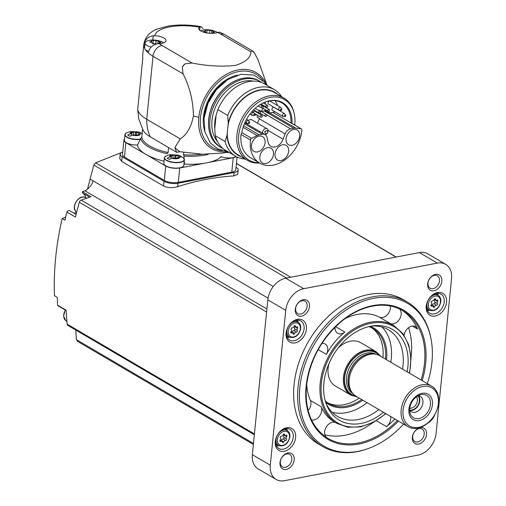 <?xml version="1.0" encoding="UTF-8"?>
<svg xmlns="http://www.w3.org/2000/svg" width="506" height="506" viewBox="0 0 506 506"><rect width="100%" height="100%" fill="white"/><g stroke="black" fill="none" stroke-linecap="round" stroke-linejoin="round"><path stroke-width="0.76" d="M267.187 101.358A30.898 22.372 -59.6 0 1 281.785 102.851A30.898 22.372 -59.6 0 1 290.956 122.971L272.835 112.345M277.573 105.564A30.898 22.372 120.4 0 0 275.036 100.656M285.163 133.913L283.088 139.22A9.88 7.154 120.4 0 1 270.874 146.342A9.88 7.154 120.4 0 1 268.091 142.097L267.016 137.392A6.698 4.851 120.4 0 0 265.169 134.691A6.698 4.851 120.4 0 0 262.399 134.28L259.198 134.893A9.88 7.154 120.4 0 0 257.124 135.595L251.552 138.309A1.676 1.214 120.4 0 0 250.413 139.979A32.232 23.346 120.4 0 0 259.818 163.153A32.232 23.346 120.4 0 0 286.035 158.992A32.232 23.346 120.4 0 0 301.886 130.112A1.676 1.214 120.4 0 0 301.399 128.941A1.676 1.214 120.4 0 0 301.045 128.821L295.808 128.182A9.88 7.154 120.4 0 0 293.796 128.265L290.596 128.878A6.698 4.851 120.4 0 0 285.163 133.913L259.262 118.727A6.698 4.851 120.4 0 1 259.42 118.341L257.244 117.069M259.818 163.153L250.451 157.663A32.232 23.346 -59.6 0 1 241.046 134.488A1.676 1.214 -59.6 0 1 241.824 133.059A31.473 22.795 -59.6 0 1 267.497 101.27A31.473 22.795 -59.6 0 1 292.013 123.439L290.956 122.971M259.161 162.768A35.123 25.433 -59.6 0 1 238.712 135.228A35.123 25.433 -59.6 0 1 265.011 98.834A35.123 25.433 -59.6 0 1 294.182 113.559A35.123 25.433 -59.6 0 1 294.739 125.039M292.013 123.439A1.676 1.214 -59.6 0 1 292.032 123.451L301.399 128.941M259.591 163.021A36.084 26.135 -59.6 0 1 247.51 160.402A36.084 26.135 -59.6 0 1 236.947 134.792A36.084 26.135 -59.6 0 1 254.796 102.686A36.084 26.135 -59.6 0 1 284.011 98.139A36.084 26.135 -59.6 0 1 293.942 112.522L294.182 113.559M247.51 160.402L237.984 154.817A36.084 26.135 -59.6 0 1 227.232 133.097L227.39 133.192A36.084 26.135 120.4 0 1 227.58 129.302A36.084 26.135 120.4 0 1 228.174 125.33L228.016 125.235A36.084 26.135 -59.6 0 1 274.486 92.554L284.011 98.139M227.232 133.097L227.004 135.38L225.1 141.503L215.271 135.741L214.746 128.872A36.596 26.502 120.4 0 1 216.113 115.166L217.877 109.638A38.513 27.893 -59.6 0 1 264.663 83.983L274.492 89.745A38.513 27.893 -59.6 0 1 281.671 96.766M241.235 156.721A36.457 26.401 -59.6 0 1 227.004 135.38M245.17 159.029A38.513 27.893 -59.6 0 1 235.537 156.196A38.513 27.893 -59.6 0 1 225.1 141.503M235.537 156.196L225.708 150.434A38.513 27.893 -59.6 0 1 215.271 135.741M274.492 89.745A38.513 27.893 -59.6 0 0 227.7 115.4L228.244 122.952A36.457 26.401 -59.6 0 1 277.737 94.458M228.244 122.952L228.016 125.235M227.7 115.4L217.877 109.638M217.618 141.844A36.312 26.299 -59.6 0 1 212.001 120.301A36.312 26.299 -59.6 0 1 253.221 81.112M222.988 148.524A38.348 27.767 -59.6 0 1 221.16 147.575A38.348 27.767 -59.6 0 1 209.939 120.358A38.348 27.767 -59.6 0 1 228.908 86.248A38.348 27.767 -59.6 0 1 259.951 81.409A38.348 27.767 -59.6 0 1 261.672 82.541M267.041 85.375L257.915 59.487L254.613 53.219A10.044 7.274 120.4 0 0 252.5 50.91L250.818 51.732C250.906 57.621 245.707 62.194 235.22 65.445C221.501 66.843 207.093 66.027 191.989 63.01L184.968 63.851A10.044 7.274 120.4 0 0 182.305 67.07L183.039 73.838C189.756 86.95 193.222 100.998 193.418 115.982C191.268 127.006 186.885 134.653 180.256 138.91L146.734 119.258A46.887 17.324 -174.3 0 1 137.676 109.663L138.808 119.081L143.173 130.39A40.189 14.851 -174.3 0 0 150.225 136.81L176.727 152.344L179.902 151.737L202.444 154.229L223.209 153.033L228.086 151.825M203.064 28.772L201.135 26.679L199.421 27.128A10.55 3.896 -174.3 0 0 198.757 28.298A10.55 3.896 -174.3 0 0 205.683 32.719A10.55 3.896 -174.3 0 0 217.574 32.454L219.92 32.201L224.955 34.762L252.5 50.91A61.96 44.87 -59.6 0 1 254.613 53.219M182.305 67.07A61.96 44.87 -59.6 0 1 184.968 63.851M180.256 138.91L174.88 147.556A46.887 33.953 120.4 0 0 176.727 152.344M144.887 44.889L143.774 44.882C144.729 39.835 147.879 36.786 153.223 35.736L154.792 35.679A10.55 3.896 -174.3 0 1 166.006 40.695A10.55 3.896 -174.3 0 1 159.276 43.624L157.764 43.775C152.42 44.819 149.27 47.868 148.315 52.921A46.887 17.324 5.7 0 1 145.171 49.392A10.044 3.713 5.7 0 0 148.6 51.41M168.574 147.569L168.074 152.578L167.094 153.71A40.859 15.098 -174.3 0 1 140.719 138.246L141.775 137.164L142.565 129.239M183.729 152.287L183.482 154.747L184.032 156.088L184.45 164.115A43.535 16.091 5.7 0 0 204.55 163.223A43.535 16.091 -174.3 0 0 208.402 162.483A43.535 16.091 5.7 0 0 220.894 157.132M208.156 154.431A40.859 15.098 -174.3 0 1 184.032 156.088M140.719 138.246L137.43 145.405A43.535 16.091 5.7 0 0 145.848 154.355A43.535 16.091 5.7 0 0 164.039 161.199M151.142 47.071A10.044 3.713 -174.3 0 1 145.077 42.985L144.583 47.937A10.044 3.713 5.7 0 0 144.615 48.405A46.887 17.324 5.7 0 1 143.774 44.882A46.887 17.324 -174.3 0 1 143.805 44.408L142.673 55.711A46.887 17.324 5.7 0 0 142.837 57.95L137.676 109.663M235.954 156.43A10.044 3.713 -174.3 0 1 220.92 156.683M208.402 162.483L233.215 157.733A10.044 3.713 5.7 0 0 236.277 156.607M137.499 144.988A10.044 3.713 -174.3 0 1 124.381 140.181L124.919 134.741A10.044 3.713 -174.3 0 1 125.21 134.001M124.495 139.042A10.044 3.713 5.7 0 0 123.913 140.118A10.044 3.713 5.7 0 0 125.886 142.648L165.734 166.012A10.044 3.713 5.7 0 0 179.738 167.979L204.55 163.223M123.913 140.118L122.477 154.513A10.044 3.713 5.7 0 0 124.451 157.05L164.298 180.414A10.044 3.713 5.7 0 0 178.295 182.381L231.78 172.129A10.044 3.713 5.7 0 0 235.802 169.624L237.061 157.005M122.718 152.085A10.044 3.713 5.7 0 0 120.181 154.21A10.044 3.713 5.7 0 0 122.155 156.746L163.995 181.274A10.044 3.713 5.7 0 0 177.998 183.242L234.151 172.483A10.044 3.713 5.7 0 0 238.174 169.978A10.044 3.713 5.7 0 0 236.201 167.442L236.03 167.341M122.155 156.746L121.687 161.446L163.527 185.974C167.676 187.897 172.382 188.137 177.65 186.695A301.418 218.276 -59.6 0 1 233.81 175.936L237.731 174.374L238.174 169.978M273.278 286.491L90.106 179.099L93.812 165.038L95.59 162.818L122.243 152.255M121.687 161.446L119.745 158.606L120.181 154.21M445.659 264.334L427.728 253.816A20.095 14.554 120.4 0 0 419.417 252.576L285.707 278.192A20.095 14.554 120.4 0 0 267.807 299.849L252.355 454.679A20.095 14.554 120.4 0 0 258.237 468.942L276.168 479.454A20.095 14.554 120.4 0 0 284.48 480.7L418.184 455.077A20.095 14.554 120.4 0 0 436.083 433.427L451.542 278.591A20.095 14.554 120.4 0 0 445.659 264.334A20.095 14.554 120.4 0 0 437.348 263.088L303.638 288.705A20.095 14.554 120.4 0 0 285.745 310.361L270.286 465.197A20.095 14.554 120.4 0 0 276.168 479.454M306.421 329.178A12.726 9.216 120.4 0 0 292.196 321.911A12.726 9.216 120.4 0 0 290.159 342.29A12.726 9.216 120.4 0 0 306.421 329.178M295.605 437.563A12.726 9.216 120.4 0 0 281.38 430.29A12.726 9.216 120.4 0 0 279.344 450.675A12.726 9.216 120.4 0 0 295.605 437.563M427.678 423.206A12.726 9.216 120.4 0 0 434.837 414.528M446.545 302.329A12.726 9.216 120.4 0 0 432.32 295.061A12.726 9.216 120.4 0 0 430.29 315.44A12.726 9.216 120.4 0 0 446.545 302.329M407.241 302L403.257 299.666A83.724 60.631 120.4 0 0 335.478 310.222A83.724 60.631 120.4 0 0 294.062 384.705A83.724 60.631 120.4 0 0 318.565 444.123L322.55 446.456A83.724 60.631 -59.6 0 1 298.047 387.039A83.724 60.631 -59.6 0 1 339.463 312.563A83.724 60.631 -59.6 0 1 407.241 302A83.724 60.631 -59.6 0 1 430.739 337.464L430.941 338.489A82.725 59.904 -59.6 0 1 427.311 383.643M295.295 309.292A8.874 6.426 -59.6 0 1 306.636 300.153A8.874 6.426 -59.6 0 1 305.213 314.365A8.874 6.426 -59.6 0 1 295.295 309.292M279.995 462.573A8.874 6.426 -59.6 0 1 291.336 453.427A8.874 6.426 -59.6 0 1 289.913 467.639A8.874 6.426 -59.6 0 1 279.995 462.573M412.358 437.209A8.874 6.426 -59.6 0 1 423.699 428.063A8.874 6.426 -59.6 0 1 422.282 442.276A8.874 6.426 -59.6 0 1 412.358 437.209M427.659 283.929A8.874 6.426 -59.6 0 1 438.999 274.79A8.874 6.426 -59.6 0 1 437.576 289.002A8.874 6.426 -59.6 0 1 427.659 283.929M428 283.094A7.198 5.212 -59.6 0 1 431.561 276.687A7.198 5.212 -59.6 0 1 437.393 275.776A7.198 5.212 -59.6 0 1 438.247 284.625A7.198 5.212 -59.6 0 1 430.106 288.199A7.198 5.212 -59.6 0 1 428 283.094M412.7 436.368A7.198 5.212 -59.6 0 1 416.261 429.961A7.198 5.212 -59.6 0 1 422.093 429.056A7.198 5.212 -59.6 0 1 422.946 437.905A7.198 5.212 -59.6 0 1 414.806 441.479A7.198 5.212 -59.6 0 1 412.7 436.368M280.337 461.731A7.198 5.212 -59.6 0 1 283.898 455.324A7.198 5.212 -59.6 0 1 289.729 454.42A7.198 5.212 -59.6 0 1 290.583 463.268A7.198 5.212 -59.6 0 1 282.443 466.842A7.198 5.212 -59.6 0 1 280.337 461.731M295.637 308.451A7.198 5.212 -59.6 0 1 299.198 302.05A7.198 5.212 -59.6 0 1 305.023 301.14A7.198 5.212 -59.6 0 1 305.883 309.988A7.198 5.212 -59.6 0 1 297.743 313.562A7.198 5.212 -59.6 0 1 295.637 308.451M85.773 197.726A11.05 8.001 120.4 0 0 82.832 193.191A1.676 1.214 120.4 0 1 82.427 191.673L90.998 196.695L81.188 200.117A2.511 1.822 120.4 0 0 79.328 202.229A301.418 218.276 120.4 0 0 75.451 217.08L66.881 212.052A301.418 218.276 120.4 0 0 65.015 220.268L62.162 218.592L65.698 217.15M254.347 434.749L67.899 325.434A2.511 1.822 120.4 0 1 67.159 324.15A301.418 218.276 120.4 0 1 66.153 310.241L57.583 305.219A2.511 1.822 120.4 0 0 58.158 305.871L66.166 310.57M57.583 305.219A301.418 218.276 120.4 0 1 57.317 297.414L54.458 295.744C53.522 270.558 56.09 244.841 62.162 218.592M76.09 214.449L69.765 210.736A2.511 1.822 120.4 0 0 66.881 212.052M73.414 212.881A11.05 8.001 120.4 0 0 76.514 212.754M82.427 191.673L84.976 190.787A13.396 9.703 120.4 0 0 93.129 180.965L90.106 179.099M77.772 341.316L76.387 339.646L75.767 330.051M84.976 190.787L268.047 298.116M85.369 197.555L85.546 196.847M87.5 189.136L90.081 179.175M403.598 424.091A82.725 59.904 -59.6 0 1 365.964 449.322L364.971 449.638A83.724 60.631 -59.6 0 1 322.55 446.456M365.964 449.322A82.725 59.904 -59.6 0 1 299.843 387.469A82.725 59.904 -59.6 0 1 362.783 301.367A82.725 59.904 -59.6 0 1 430.941 338.489M335.364 422.523A8.71 6.306 120.4 0 0 325.927 427.602A8.71 6.306 120.4 0 0 327.211 437.867A8.71 6.306 120.4 0 0 327.439 437.994A74.015 53.598 -59.6 0 1 326.731 437.62M324.915 434.787A74.015 53.598 120.4 0 0 372.909 422.573M394.908 419A74.015 53.598 -59.6 0 1 386.54 426.666A8.71 6.306 120.4 0 0 390.594 416.47M410.998 357.609A74.015 53.598 120.4 0 0 408.627 327.66M401.574 309.969A74.015 53.598 -59.6 0 1 417.501 329.039A8.71 6.306 120.4 0 0 415.483 326.705A8.71 6.306 120.4 0 0 408.532 327.724A8.71 6.306 120.4 0 0 404.155 335.301M399.468 308.919A8.71 6.306 120.4 0 1 399.342 319.444A8.71 6.306 120.4 0 1 390.025 323.41A56.602 40.986 -59.6 0 1 391.53 324.232L394.022 325.693L402.915 333.587L408.734 344.788L411.03 358.387L409.62 373.276M335.092 327.167A8.71 6.306 120.4 0 0 337.647 333.277A8.71 6.306 120.4 0 0 344.833 332.069A56.602 40.986 -59.6 0 0 326.376 354.396A8.71 6.306 120.4 0 0 325.162 344.01A8.71 6.306 120.4 0 0 321.898 343.416M385.907 413.725L373.599 422.219L360.62 426.862L348.002 427.254L336.768 423.351L334.276 421.89A56.602 40.986 -59.6 0 1 321.158 406.729L310.393 400.417A56.602 40.986 120.4 0 1 306.706 383.877M311.494 419.904A8.71 6.306 120.4 0 0 319.501 416.122A8.71 6.306 120.4 0 0 321.158 406.729M390.025 323.41L379.266 317.104A56.602 40.986 120.4 0 0 344.896 318.742M383.44 412.276A52.58 38.076 -59.6 0 1 326.617 404.914A52.58 38.076 -59.6 0 1 323.91 382.859A52.58 38.076 -59.6 0 1 372.979 325.839A52.58 38.076 -59.6 0 1 407.153 371.828M371.303 326.092A50.233 36.381 -59.6 0 1 388.311 329.722A50.233 36.381 -59.6 0 1 402.517 369.108M378.804 409.556A50.233 36.381 -59.6 0 1 337.496 416.4A50.233 36.381 -59.6 0 1 326.022 403.326M381.986 327.047A50.233 36.381 -59.6 0 1 390.765 362.22M367.052 402.668A50.233 36.381 -59.6 0 1 332.069 412.188M371.41 327.629A43.535 31.53 -59.6 0 1 382.941 357.628M359.222 398.077A43.535 31.53 -59.6 0 1 327.414 402.668M338.172 347.964A25.117 18.191 -59.6 0 1 350.481 341.189A25.117 18.191 -59.6 0 1 360.867 342.752L376.205 351.746L381.062 356.528M357.344 396.976L350.797 395.078L335.459 386.084A25.117 18.191 -59.6 0 1 328.919 363.738M408.032 426.691L356.028 396.204A23.44 16.976 -59.6 0 1 352.385 392.972A23.44 16.976 -59.6 0 1 351.727 370.303A23.44 16.976 -59.6 0 1 370.05 354.308A23.44 16.976 -59.6 0 1 375.142 354.156A23.44 16.976 -59.6 0 1 379.74 355.756L431.744 386.242A23.44 16.976 -59.6 0 1 434.534 415.059A23.44 16.976 -59.6 0 1 408.032 426.691A23.44 16.976 -59.6 0 1 402.517 403.864A23.44 16.976 -59.6 0 1 422.055 384.794A23.44 16.976 -59.6 0 1 431.744 386.242M422.725 386.502A22.106 16.009 -59.6 0 1 434.951 414.224A22.106 16.009 -59.6 0 1 404.383 420.088A22.106 16.009 -59.6 0 1 422.725 386.502M422.048 393.314A14.737 10.67 -59.6 0 1 430.195 411.795A14.737 10.67 -59.6 0 1 409.816 415.704A14.737 10.67 -59.6 0 1 422.048 393.314M421.277 394.585A12.979 9.399 -59.6 0 1 430.511 403.2A12.979 9.399 -59.6 0 1 421.34 417.785A12.979 9.399 -59.6 0 1 409.949 412.605A12.979 9.399 -59.6 0 1 420.385 394.8A12.979 9.399 -59.6 0 1 421.277 394.585M418.007 395.787A8.874 6.426 -59.6 0 1 420.341 396.451A8.874 6.426 -59.6 0 1 421.397 407.355A8.874 6.426 -59.6 0 1 411.365 411.757A8.874 6.426 -59.6 0 1 409.651 410.043M418.588 395.844A8.874 6.426 -59.6 0 1 418.26 405.515A8.874 6.426 -59.6 0 1 409.98 410.53M417.937 395.831A8.374 6.066 -59.6 0 1 417.95 405.331A8.374 6.066 -59.6 0 1 409.651 409.961M416.457 396.78A6.92 5.016 -59.6 0 1 416.179 404.294A6.92 5.016 -59.6 0 1 409.759 408.209M379.266 317.104A8.71 6.306 120.4 0 0 387.071 314.998A8.71 6.306 120.4 0 0 390.347 305.997M308.129 410.575A8.71 6.306 120.4 0 0 310.393 400.417M444.211 302A11.05 8.001 120.4 0 0 440.979 294.157A11.05 8.001 120.4 0 0 428.487 299.647A11.05 8.001 120.4 0 0 429.796 313.227A11.05 8.001 120.4 0 0 438.746 311.835A11.05 8.001 120.4 0 0 444.211 302M438.297 295.415A11.05 8.001 120.4 0 0 437.576 293.341M427.425 310.659A11.05 8.001 120.4 0 0 429.588 310.273M431.175 304.808A0.936 0.677 120.4 0 0 431.757 306.13A1.638 1.189 120.4 0 1 432.82 306.098A1.638 1.189 120.4 0 1 433.3 306.914A0.936 0.677 120.4 0 0 434.755 306.636A1.638 1.189 120.4 0 1 436.514 305.219A0.936 0.677 120.4 0 0 437.393 303.619A1.638 1.189 120.4 0 1 437.608 301.412A0.936 0.677 120.4 0 0 437.026 300.09A1.638 1.189 120.4 0 1 435.97 300.121A1.638 1.189 120.4 0 1 435.489 299.299A0.936 0.677 120.4 0 0 434.028 299.577A1.638 1.189 120.4 0 1 432.269 301A0.936 0.677 120.4 0 0 431.397 302.601A1.638 1.189 120.4 0 1 431.175 304.808M293.271 437.235A11.05 8.001 120.4 0 0 290.033 429.392A11.05 8.001 120.4 0 0 277.541 434.875A11.05 8.001 120.4 0 0 278.857 448.461A11.05 8.001 120.4 0 0 287.8 447.064A11.05 8.001 120.4 0 0 293.271 437.235M287.351 430.65A11.05 8.001 120.4 0 0 286.63 428.576M276.478 445.894A11.05 8.001 120.4 0 0 278.642 445.501M280.229 440.043A0.936 0.677 120.4 0 0 280.811 441.365A1.638 1.189 120.4 0 1 281.874 441.327A1.638 1.189 120.4 0 1 282.354 442.149A0.936 0.677 120.4 0 0 283.809 441.871A1.638 1.189 120.4 0 1 285.574 440.448A0.936 0.677 120.4 0 0 286.447 438.847A1.638 1.189 120.4 0 1 286.668 436.64A0.936 0.677 120.4 0 0 286.086 435.318A1.638 1.189 120.4 0 1 285.023 435.356A1.638 1.189 120.4 0 1 284.543 434.534A0.936 0.677 120.4 0 0 283.088 434.812A1.638 1.189 120.4 0 1 281.323 436.235A0.936 0.677 120.4 0 0 280.45 437.835A1.638 1.189 120.4 0 1 280.229 440.043M304.087 328.849A11.05 8.001 120.4 0 0 300.855 321.006A11.05 8.001 120.4 0 0 288.357 326.497A11.05 8.001 120.4 0 0 289.672 340.076A11.05 8.001 120.4 0 0 298.622 338.685A11.05 8.001 120.4 0 0 304.087 328.849M298.167 322.265A11.05 8.001 120.4 0 0 297.452 320.19M287.294 337.508A11.05 8.001 120.4 0 0 289.457 337.123M291.051 331.658A0.936 0.677 120.4 0 0 291.633 332.98A1.638 1.189 120.4 0 1 292.689 332.948A1.638 1.189 120.4 0 1 293.17 333.764A0.936 0.677 120.4 0 0 294.631 333.486A1.638 1.189 120.4 0 1 296.389 332.069A0.936 0.677 120.4 0 0 297.262 330.469A1.638 1.189 120.4 0 1 297.484 328.261A0.936 0.677 120.4 0 0 296.902 326.939A1.638 1.189 120.4 0 1 295.839 326.971A1.638 1.189 120.4 0 1 295.359 326.149A0.936 0.677 120.4 0 0 293.904 326.427A1.638 1.189 120.4 0 1 292.145 327.85A0.936 0.677 120.4 0 0 291.266 329.45A1.638 1.189 120.4 0 1 291.051 331.658M432.023 305.63A0.936 0.677 120.4 0 0 432.263 305.175A1.638 1.189 120.4 0 1 434.028 303.758A0.936 0.677 120.4 0 0 434.901 302.158A1.638 1.189 120.4 0 1 435.122 299.95A0.936 0.677 120.4 0 0 435.28 299.716M291.899 332.48A0.936 0.677 120.4 0 0 292.139 332.025A1.638 1.189 120.4 0 1 293.897 330.608A0.936 0.677 120.4 0 0 294.777 329.008A1.638 1.189 120.4 0 1 294.992 326.8A0.936 0.677 120.4 0 0 295.15 326.566M281.077 440.865A0.936 0.677 120.4 0 0 281.323 440.41A1.638 1.189 120.4 0 1 283.082 438.993A0.936 0.677 120.4 0 0 283.955 437.393A1.638 1.189 120.4 0 1 284.176 435.185A0.936 0.677 120.4 0 0 284.334 434.951M184.228 159.086A10.044 3.713 -174.3 0 1 184.367 159.864L183.823 165.304A10.044 3.713 -174.3 0 1 173.457 167.998A10.044 3.713 -174.3 0 1 163.83 163.311L164.374 157.872A10.044 3.713 -174.3 0 1 164.659 157.132M184.45 164.115A11.05 4.086 5.7 0 0 183.994 163.596M131.617 135.235L131.781 133.609L130.339 133.888L127.664 135.051L129.656 136.222L133.774 134.779A1.638 0.607 5.7 0 1 134.678 135.21A0.936 0.348 5.7 0 0 135.665 135.519A0.936 0.348 5.7 0 0 136.481 135.285A1.638 0.607 5.7 0 1 138.385 134.919A0.936 0.348 5.7 0 0 139.479 134.685A0.936 0.348 5.7 0 0 139.106 134.362A1.638 0.607 5.7 0 1 138.454 133.881L139.896 133.603A5.022 1.853 -174.3 0 1 138.106 135.5A5.022 1.853 -174.3 0 1 132.332 135.058M142.439 133.767L140.447 132.604L136.462 132.711A1.638 0.607 5.7 0 1 135.557 132.281A0.936 0.348 5.7 0 0 134.577 131.971A0.936 0.348 5.7 0 0 133.755 132.205A1.638 0.607 5.7 0 1 131.851 132.572A0.936 0.348 5.7 0 0 130.757 132.806A0.936 0.348 5.7 0 0 131.13 133.129A1.638 0.607 5.7 0 1 131.781 133.609M169.788 157.018L167.113 158.182L169.105 159.346L173.223 157.91A1.638 0.607 5.7 0 1 174.127 158.34A0.936 0.348 5.7 0 0 175.114 158.65A0.936 0.348 5.7 0 0 175.93 158.416A1.638 0.607 5.7 0 1 177.834 158.049A0.936 0.348 5.7 0 0 178.928 157.815A0.936 0.348 5.7 0 0 178.555 157.492A1.638 0.607 5.7 0 1 177.903 157.012L181.888 156.898L179.896 155.728L175.911 155.842A1.638 0.607 5.7 0 1 175.013 155.412A0.936 0.348 5.7 0 0 174.026 155.102A0.936 0.348 5.7 0 0 173.204 155.336A1.638 0.607 5.7 0 1 171.3 155.703A0.936 0.348 5.7 0 0 170.206 155.937A0.936 0.348 5.7 0 0 170.579 156.259A1.638 0.607 5.7 0 1 171.23 156.74L169.788 157.018A5.022 1.853 -174.3 0 1 171.578 155.121A5.022 1.853 -174.3 0 1 177.353 155.563M171.066 158.365L171.23 156.74M177.802 158.043L177.903 157.012M179.801 156.664L179.896 155.728M175.639 158.606L175.911 155.842M138.353 134.919L138.454 133.881M140.352 133.54L140.447 132.604M136.19 135.475L136.462 132.711M200.629 30.834A10.044 3.713 -174.3 0 1 202.134 30.335L203.235 30.088C209.149 28.589 216.764 31.815 216.043 31.72A10.044 3.713 -174.3 0 1 217.416 32.51M205.404 30.752L205.366 30.36L205.366 30.784L203.52 31.695L205.872 32.295M205.702 30.063L205.366 30.36L207.087 30.031L211.85 30.607M211.837 30.632L212.172 31.043L211.837 30.632M214.462 32.283L213.76 32.428C214.74 32.416 214.658 32.144 213.507 31.612L212.172 31.043M213.76 32.428L212.684 32.548L212.646 33.288L212.646 32.58M145.171 49.392A10.044 3.713 -174.3 0 1 144.615 48.405M145.077 42.985A10.044 3.713 -174.3 0 1 148.384 40.632L149.485 40.391C155.399 38.886 163.014 42.112 162.293 42.017A10.044 3.713 -174.3 0 1 163.666 42.814M151.655 41.056L151.617 40.657L151.655 41.056L149.77 41.992L152.066 42.561L152.414 43.396M151.952 40.366L151.617 40.657L153.337 40.328L158.093 40.904M158.087 40.929L158.422 41.34L158.087 40.929M160.712 42.58L160.01 42.725C160.99 42.719 160.908 42.447 159.757 41.909L158.422 41.34M160.01 42.725L158.897 42.877L158.897 43.592L158.897 42.877M152.42 43.465L154.4 43.801L155.785 43.478M174.88 147.556A62.877 45.534 120.4 0 0 179.902 151.737M216.113 115.166L214.746 128.872M259.262 118.727L257.516 123.192M283.088 139.22L267.965 130.358M288.635 151.389A8.539 6.186 120.4 0 0 286.13 145.33A8.539 6.186 120.4 0 0 276.478 149.567A8.539 6.186 120.4 0 0 277.497 160.067A8.539 6.186 120.4 0 0 284.41 158.985A8.539 6.186 120.4 0 0 288.635 151.389M273.493 154.292A8.539 6.186 120.4 0 0 270.995 148.233A8.539 6.186 120.4 0 0 261.336 152.47A8.539 6.186 120.4 0 0 262.355 162.964A8.539 6.186 120.4 0 0 269.268 161.888A8.539 6.186 120.4 0 0 273.493 154.292M265.1 142.724A8.539 6.186 120.4 0 0 262.595 136.664A8.539 6.186 120.4 0 0 252.943 140.902A8.539 6.186 120.4 0 0 253.961 151.395A8.539 6.186 120.4 0 0 260.875 150.32A8.539 6.186 120.4 0 0 265.1 142.724M299.71 136.089A8.539 6.186 120.4 0 0 297.212 130.029A8.539 6.186 120.4 0 0 287.553 134.267A8.539 6.186 120.4 0 0 288.572 144.767A8.539 6.186 120.4 0 0 295.485 143.685A8.539 6.186 120.4 0 0 299.71 136.089M261.836 111.775A9.88 7.154 120.4 0 1 264.284 110.884L265.277 110.694L269.262 113.028L275.156 111.902M259.42 118.341L257.459 117.335M257.832 115.412A9.88 7.154 120.4 0 0 257.383 116.089A1.006 0.727 120.4 0 0 257.51 117.367M259.926 113.104A9.88 7.154 120.4 0 0 259.211 113.774M265.277 110.694A19.424 14.067 120.4 0 0 264.866 109.385M262.734 133.268A3.333 2.416 -59.6 0 1 262.652 132.136A3.333 2.416 -59.6 0 1 264.303 129.175A3.333 2.416 -59.6 0 1 266.997 128.752L251.659 119.758A3.333 2.416 120.4 0 0 248.579 120.523M247.295 123.572A3.333 2.416 120.4 0 0 247.39 124.274M266.997 128.752A3.333 2.416 -59.6 0 1 267.807 131.921A3.333 2.416 -59.6 0 1 265.144 134.678M264.986 132.464A1.657 1.202 -59.6 0 1 267.105 130.757A1.657 1.202 -59.6 0 1 266.839 133.413A1.657 1.202 -59.6 0 1 264.986 132.464M270.185 101.232A1.657 1.202 120.4 0 0 268.844 101.44A1.657 1.202 120.4 0 0 268.022 102.92A1.657 1.202 120.4 0 0 268.509 104.097L279.065 110.283A1.657 1.202 -59.6 0 1 278.585 109.106A1.657 1.202 -59.6 0 1 279.401 107.633A1.657 1.202 -59.6 0 1 280.748 107.424L270.185 101.232M274.088 107.43A1.657 1.202 120.4 0 0 272.74 107.639A1.657 1.202 120.4 0 0 271.924 109.113A1.657 1.202 120.4 0 0 272.405 110.289L282.968 116.481A1.657 1.202 -59.6 0 1 282.481 115.305A1.657 1.202 -59.6 0 1 283.303 113.831A1.657 1.202 -59.6 0 1 284.644 113.622L274.088 107.43M265.34 104.16A11.891 8.608 120.4 0 0 265.296 102.01M269.262 113.028A19.424 14.067 120.4 0 0 268.711 111.364M266.744 108.044A19.424 14.067 120.4 0 0 265.138 106.488M253.285 112.206A1.056 0.765 -59.6 0 1 254.663 111.105L261.804 115.292A1.056 0.765 -59.6 0 0 260.735 117.114L254.897 113.692M258.49 110.276A1.056 0.765 -59.6 0 1 259.205 110.232L266.352 114.426A1.056 0.765 -59.6 0 0 265.283 116.241L259.831 113.047M261.204 105.273A1.056 0.765 -59.6 0 1 261.937 105.223L269.078 109.41A1.056 0.765 -59.6 0 0 268.016 111.231L262.582 108.044M284.423 115.944A0.854 0.62 -59.6 0 1 285.77 115.766A0.854 0.62 -59.6 0 1 284.423 115.944M280.52 109.745A0.854 0.62 -59.6 0 1 281.874 109.568A0.854 0.62 -59.6 0 1 280.52 109.745M253.677 114.887A0.854 0.62 -59.6 0 1 255.03 114.717A0.854 0.62 -59.6 0 1 253.677 114.887M248.364 122.85A0.854 0.62 -59.6 0 1 249.717 122.673A0.854 0.62 -59.6 0 1 248.364 122.85M290.596 128.878L266.788 114.919M262.399 134.28L244.411 123.73M208.744 119.656A38.348 27.767 -59.6 0 1 227.713 85.546A38.348 27.767 -59.6 0 1 258.756 80.707C253.259 77.576 247.023 76.994 240.04 78.961C231.166 81.706 223.582 87.57 217.276 96.538C212.387 103.768 209.516 111.434 208.643 119.53C207.688 132.287 211.457 141.395 219.965 146.873A38.348 27.767 -59.6 0 1 208.744 119.656M204.114 117.455A38.348 27.767 -59.6 0 1 204.158 116.968A38.348 27.767 -59.6 0 1 225.404 81.207M204.69 131.003A38.848 28.134 -59.6 0 1 203.456 116.873A38.848 28.134 -59.6 0 1 237.422 75.141M222.223 150.655A42.548 30.809 -59.6 0 1 200.509 117.436A42.548 30.809 -59.6 0 1 226.663 76.121A42.548 30.809 -59.6 0 1 263.158 80.833M193.418 115.982L198.82 117.36A44.016 31.872 120.4 0 0 227.795 151.655M198.82 117.36A44.016 31.872 -59.6 0 1 229.205 72.858A44.016 31.872 -59.6 0 1 266.751 85.204M183.039 73.838L153.021 56.236L146.734 119.258A46.887 33.953 120.4 0 0 150.225 136.81M154.792 35.679A36.837 13.611 -174.3 0 1 199.421 27.128M191.989 63.01L161.971 45.413A36.837 13.611 -174.3 0 1 159.276 43.624M250.818 51.732L220.799 34.136A36.837 13.611 -174.3 0 0 217.574 32.454M161.971 45.413A10.044 7.274 120.4 0 0 153.021 56.236A46.887 17.324 -174.3 0 1 148.315 52.921M224.955 34.762A10.044 7.274 120.4 0 0 220.799 34.136M168.074 152.578A39.854 14.725 -174.3 0 1 141.775 137.164M202.046 154.203A39.854 14.725 -174.3 0 1 183.482 154.747M165.734 166.012L164.298 180.414M125.886 142.648L124.451 157.05M163.995 181.274L163.527 185.974M95.59 162.818L290.735 277.231M236.416 163.482L396.021 257.054M285.707 278.192L303.638 288.705M267.807 299.849L285.745 310.361M252.355 454.679L270.286 465.197M419.417 252.576L437.348 263.088M79.328 202.229L266.592 312.019M81.188 200.117L266.896 308.995M67.159 324.15L254.423 433.946M76.387 339.646L253.474 443.471M93.812 165.038L286.548 278.034M398.443 421.074A74.85 54.205 -59.6 0 1 334.08 442.269A74.85 54.205 -59.6 0 1 306.124 386.268A74.85 54.205 -59.6 0 1 380.107 304.72A74.85 54.205 -59.6 0 1 422.162 380.626M397.4 420.461A74.015 53.598 -59.6 0 1 327.964 438.373C311.822 428.051 304.656 410.606 306.459 386.059C309.748 360.221 321.468 338.628 341.613 321.291C350.063 314.435 358.874 309.723 368.058 307.161C381.1 303.695 392.688 304.865 402.833 310.671A74.015 53.598 -59.6 0 1 421.112 380.012M327.439 437.994L326.984 437.722M386.54 426.666L376.35 420.695M417.501 329.039L412.46 326.079M344.833 332.069L335.611 326.661M326.376 354.396L318.179 349.589M336.768 423.351A56.602 40.986 -59.6 0 1 320.203 383.181A56.602 40.986 -59.6 0 1 348.204 332.834A56.602 40.986 -59.6 0 1 394.022 325.693M385.642 413.566A55.761 40.379 -59.6 0 1 340.045 424.154A55.761 40.379 -59.6 0 1 321.367 383.346A55.761 40.379 -59.6 0 1 373.959 322.803A55.761 40.379 -59.6 0 1 409.36 373.118M370.291 326.288A44.376 32.137 -59.6 0 1 386.546 359.747M362.834 400.195A44.376 32.137 -59.6 0 1 325.693 402.352M368.969 326.579L372.675 328.318A43.535 31.53 -59.6 0 1 385.427 359.089M361.714 399.538A43.535 31.53 -59.6 0 1 328.634 403.434L325.307 401.056M350.797 395.078A25.117 18.191 -59.6 0 1 344.89 370.62A25.117 18.191 -59.6 0 1 365.819 350.19A25.117 18.191 -59.6 0 1 376.205 351.746M356.376 396.413A24.446 17.704 -59.6 0 1 344.883 374.219A24.446 17.704 -59.6 0 1 366.161 351.037A24.446 17.704 -59.6 0 1 380.095 355.965M355.604 395.945A24.111 17.463 -59.6 0 1 345.269 373.649A24.111 17.463 -59.6 0 1 366.129 351.347A24.111 17.463 -59.6 0 1 379.304 355.516M352.884 393.579A22.776 16.489 -59.6 0 1 347.9 371.36A22.776 16.489 -59.6 0 1 366.799 353.055A22.776 16.489 -59.6 0 1 375.914 354.295M351.942 392.39A22.776 16.489 -59.6 0 1 350.304 370.202A22.776 16.489 -59.6 0 1 368.393 353.991A22.776 16.489 -59.6 0 1 374.415 354.055M352.385 392.972L351.417 391.707A22.821 16.527 -59.6 0 1 350.772 369.646A22.821 16.527 -59.6 0 1 368.608 354.067A22.821 16.527 -59.6 0 1 373.567 353.928L375.142 354.156M435.919 293.581L438.664 295.7A8.589 6.217 120.4 0 0 428.734 299.229M428.247 300.071A8.589 6.217 120.4 0 0 430.018 310.456L426.824 309.09M440.448 301.949A7.584 5.496 120.4 0 0 431.972 297.617A7.584 5.496 120.4 0 0 430.758 309.767A7.584 5.496 120.4 0 0 440.448 301.949M284.973 428.816L287.718 430.935A8.589 6.217 120.4 0 0 277.794 434.464M277.301 435.299A8.589 6.217 120.4 0 0 279.072 445.685L275.884 444.325M289.508 437.184A7.584 5.496 120.4 0 0 281.026 432.845A7.584 5.496 120.4 0 0 279.812 444.995A7.584 5.496 120.4 0 0 289.508 437.184M295.795 320.431L298.54 322.55A8.589 6.217 120.4 0 0 288.61 326.079M288.123 326.92A8.589 6.217 120.4 0 0 289.887 337.306L286.7 335.94M300.324 328.799A7.584 5.496 120.4 0 0 291.842 324.466A7.584 5.496 120.4 0 0 290.634 336.617A7.584 5.496 120.4 0 0 300.324 328.799M434.667 298.825L435.489 299.299M435.122 299.95L437.608 301.412M434.901 302.158L437.393 303.619M434.028 303.758L436.514 305.219M432.263 305.175L434.755 306.636M430.872 305.611L431.757 306.13M294.543 325.674L295.359 326.149M294.992 326.8L297.484 328.261M294.777 329.008L297.262 330.469M293.897 330.608L296.389 332.069M292.139 332.025L294.631 333.486M290.748 332.461L291.633 332.98M283.727 434.053L284.543 434.534M284.176 435.185L286.668 436.64M283.955 437.393L286.447 438.847M283.082 438.993L285.574 440.448M281.323 440.41L283.809 441.871M279.926 440.846L280.811 441.365M89.625 197.176L82.832 193.191M86.792 198.162L85.255 197.511A8.589 6.217 120.4 0 0 76.058 202.027A8.589 6.217 120.4 0 0 76.608 212.261L76.634 212.28M65.413 310.127A8.589 6.217 120.4 0 0 65.786 320.646L66.912 321.512M177.998 183.242L177.65 186.695M234.151 172.483L233.81 175.936M179.738 167.979L178.295 182.381M233.215 157.733L231.78 172.129M229.313 152.546A10.044 3.713 -174.3 0 1 226.1 152.319M228.838 152.268A9.937 3.675 -174.3 0 1 226.84 152.135M139.865 139.403A10.044 3.713 -174.3 0 1 129.732 138.48A10.044 3.713 -174.3 0 1 124.919 134.741L126.196 133.034A9.937 3.675 -174.3 0 0 128.151 137.607A9.937 3.675 -174.3 0 0 140.073 139.106M130.339 133.888A5.022 1.853 -174.3 0 1 132.129 131.996A5.022 1.853 -174.3 0 1 137.904 132.439M184.367 159.864A10.044 3.713 -174.3 0 1 174.001 162.559A10.044 3.713 -174.3 0 1 164.374 157.872L165.645 156.158A9.937 3.675 -174.3 0 0 174.026 162.293A9.937 3.675 -174.3 0 0 183.457 157.935L184.367 159.864M179.345 156.733A5.022 1.853 -174.3 0 1 177.555 158.625A5.022 1.853 -174.3 0 1 171.781 158.182M178.498 158.055L178.555 157.492M174.69 158.599L175.013 155.412M172.944 157.961L173.204 155.336M171.205 156.677L171.3 155.703M139.049 134.931L139.106 134.362M135.241 135.469L135.557 132.281M133.495 134.83L133.755 132.205M131.75 133.546L131.851 132.572M200.066 26.761L199.725 30.17M153.223 35.736L152.799 40.031M204.177 32.03L204.26 31.22M206.796 32.941L207.087 30.031M209.566 33.181L209.87 30.145M213.431 32.397L213.507 31.612M150.427 42.333L150.51 41.517M152.97 43.959L153.337 40.328M155.816 43.478L156.12 40.448M159.681 42.694L159.757 41.909M295.808 128.182L269.787 112.927M301.045 128.821L291.241 123.078M251.552 138.309L241.887 132.642M257.124 135.595L243.108 127.373M250.413 139.979L241.046 134.488M293.796 128.265L264.183 110.903M259.198 134.893L243.633 125.766M263.607 105.59A8.71 6.306 -59.6 0 1 263.531 106.159M262.962 108.271A8.71 6.306 -59.6 0 1 261.197 111.402M259.534 113.116A8.71 6.306 -59.6 0 1 258.908 113.597M256.668 114.729A8.71 6.306 -59.6 0 1 254.91 115.045M263.556 105.564A8.374 6.066 -59.6 0 1 263.493 106.133M262.949 108.259A8.374 6.066 -59.6 0 1 261.185 111.396M259.47 113.116A8.374 6.066 -59.6 0 1 258.857 113.565M256.523 114.647A8.374 6.066 -59.6 0 1 254.992 114.849M261.02 104.078L266.194 107.108A1.056 0.765 -59.6 0 1 267.263 105.286L263.209 102.914M258.168 105.937L261.646 107.98A1.056 0.765 -59.6 0 1 262.715 106.159L260.103 104.628M253.601 109.853L258.92 112.971A1.056 0.765 -59.6 0 1 259.989 111.156L255.195 108.341M254.651 115.362L252.228 115.431A1.657 1.202 -59.6 0 1 251.741 114.255A1.657 1.202 -59.6 0 1 252.564 112.775A1.657 1.202 -59.6 0 1 253.904 112.566L252.064 111.484M249.338 123.325L246.915 123.388A1.657 1.202 -59.6 0 1 246.428 122.212A1.657 1.202 -59.6 0 1 247.251 120.738A1.657 1.202 -59.6 0 1 248.591 120.529L246.53 119.321M265.169 134.691L244.822 122.762M259.951 81.409L258.756 80.707M221.16 147.575L219.965 146.873M266.472 85.04L264.17 81.928L253.873 75.059L241.008 74.293L227.947 79.486L216.385 89.676L207.991 103.313L204.013 118.36L204.917 131.939L210.376 142.97L217.985 149.042L227.51 151.49M201.135 26.679C189.427 24.636 178.384 24.446 168.011 26.103L157.41 28.994C149.662 31.903 145.127 37.039 143.805 44.408M77.178 341.139L253.38 444.439M236.428 163.318L396.242 257.016M438.664 295.7C440.334 297.066 441.061 299.065 440.852 301.696C439.132 308.489 435.521 311.405 430.018 310.456M287.718 430.935C289.388 432.301 290.115 434.3 289.906 436.931C288.186 443.724 284.574 446.64 279.072 445.685M298.54 322.55C300.203 323.916 300.937 325.915 300.728 328.546C299.002 335.339 295.39 338.255 289.887 337.306M434.268 299.128L435.97 300.121M431.017 305.042L432.82 306.098M294.144 325.978L295.839 326.971M290.893 331.892L292.689 332.948M283.328 434.363L285.023 435.356M280.071 440.271L281.874 441.327M85.255 197.511C78.493 194 70.245 208.074 76.608 212.261M65.223 310.014L63.566 315.991L65.786 320.646M142.148 133.432L138.34 131.908L130.086 131.573L126.196 133.034M183.457 157.935L179.927 155.74L177.789 155.038L169.535 154.703L165.645 156.158M205.385 32.099L205.537 30.556M211.546 33.364L211.812 30.683M212.457 33.352L212.507 32.846M151.636 42.403L151.787 40.859M157.783 43.769L158.062 40.98M158.701 43.668L158.757 43.143M265.176 131.547L264.973 131.199L264.771 131.541L265.176 131.547M263.487 102.781L263.563 103.123M263.677 105.634L263.607 106.203M263.038 108.316L261.273 111.446M259.686 113.091L258.977 113.635M256.725 114.761L254.897 115.071M268.016 111.231A1.056 1.056 0 0 0 269.458 110.852A1.056 1.056 0 0 0 269.078 109.41M266.194 107.108A1.056 1.056 0 0 0 267.636 106.734A1.056 1.056 0 0 0 267.263 105.286M261.646 107.98A1.056 1.056 0 0 0 263.095 107.601A1.056 1.056 0 0 0 262.715 106.159M265.283 116.241A1.056 1.056 0 0 0 266.725 115.868A1.056 1.056 0 0 0 266.352 114.426M260.735 117.114A1.056 1.056 0 0 0 262.178 116.741A1.056 1.056 0 0 0 261.804 115.292M258.92 112.971A1.056 1.056 0 0 0 260.362 112.598A1.056 1.056 0 0 0 259.989 111.156M285.77 115.766L284.644 113.622M285.39 116.418L282.968 116.481M281.874 109.568L280.748 107.424M281.488 110.219L279.065 110.283M252.228 115.431L249.932 114.078M255.03 114.717L253.904 112.566M246.915 123.388L245.037 122.288M249.717 122.673L248.591 120.529"/></g></svg>
